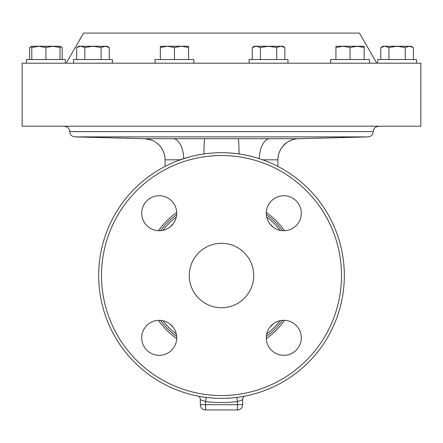 <?xml version="1.0" encoding="UTF-8"?>
<svg xmlns="http://www.w3.org/2000/svg" width="443" height="443" viewBox="0 0 443 443"><rect width="100%" height="100%" fill="white"/><g stroke="black" fill="none" stroke-linecap="round" stroke-linejoin="round"><path stroke-width="0.66" d="M65.331 59.523L65.331 63.194L65.331 59.523L26.48 59.523L26.48 63.194L22.15 63.194L22.15 126.2L420.85 126.2L22.15 126.2M420.85 126.2L420.85 63.194L26.48 63.194M287.978 63.194L287.978 59.523L249.121 59.523L249.121 63.194M165.084 159.879C164.896 152.641 161.894 146.86 156.074 142.546C151.977 139.34 146.207 138.759 144.562 138.714L298.438 138.714L368.155 136.887L74.845 136.887C71.727 136.516 70.022 134.766 69.728 131.637L373.272 131.637C372.978 134.766 371.273 136.516 368.155 136.887M376.799 63.194L359.406 33.064L83.594 33.064L66.201 63.194M369.468 63.194L369.468 59.523L330.616 59.523L330.616 63.194M416.52 59.523L416.52 63.194L416.52 59.523L377.669 59.523L377.669 63.194M273.17 323.911A70.786 70.786 0 0 1 269.881 327.2M173.119 327.2A70.786 70.786 0 0 1 169.83 323.911M269.881 223.859A70.786 70.786 0 0 1 273.17 227.154M266.337 214.573A75.675 75.675 0 0 1 282.457 230.692M160.543 230.692A75.675 75.675 0 0 1 176.663 214.573M240.405 154.164L241.496 154.341M246.541 155.283L252.626 156.711M252.117 156.578L253.85 157.038M224.551 152.741L225.659 152.774M230.781 153.051L236.999 153.682M236.479 153.616L238.251 153.848M217.336 152.774L221.112 152.702A122.827 122.827 0 0 1 222.375 152.702M217.995 152.752L218.382 152.741M218.537 152.735L219.019 152.724M202.545 154.175A122.827 122.827 0 0 1 204.157 153.931M197.019 155.166A122.827 122.827 0 0 1 199.151 154.751M181.492 159.402L189.632 156.911M344.327 275.529A122.827 122.827 0 0 0 221.5 152.702A122.827 122.827 0 0 0 98.673 275.529A122.827 122.827 0 0 0 221.5 398.362A122.827 122.827 0 0 0 344.327 275.529M193.879 63.194L193.879 59.523L155.022 59.523L155.022 63.194M112.384 63.194L112.384 59.523L73.532 59.523L73.532 63.194M169.83 227.154A70.786 70.786 0 0 1 173.119 223.859M282.457 320.372A75.675 75.675 0 0 1 266.337 336.492M176.663 336.492A75.675 75.675 0 0 1 160.543 320.372M413.397 59.523L413.397 47.512L409.321 46.249L405.245 47.512L405.245 59.523M388.943 59.523L388.943 47.512L397.094 46.249L405.245 47.512M380.792 59.523L380.792 47.512L384.867 46.249L388.943 47.512M413.397 47.512L411.209 46.249L382.974 46.249L380.792 47.512M236.9 397.388L237.426 401.535L242.675 399.758L242.675 404.686A5.25 5.25 0 0 1 237.426 409.936L237.426 401.535A127.008 127.008 0 0 1 205.574 401.535L205.574 404.686L200.325 404.686A5.25 5.25 0 0 0 205.574 409.936A5.25 5.25 0 0 1 200.325 404.686L200.325 399.758L205.574 401.535L206.1 397.388M200.325 399.758A5.25 5.25 0 0 0 199.007 396.28A5.25 5.25 0 0 1 200.325 399.758M242.675 399.758A5.25 5.25 0 0 1 243.993 396.28M237.426 409.936L205.574 409.936L205.574 404.686L242.675 404.686A5.25 5.25 0 0 1 237.426 409.936M298.311 138.703L297.613 138.737C293.615 138.742 285.541 141.998 282.684 146.461C279.555 150.376 277.966 154.84 277.916 159.851L262.555 159.768M269.931 138.609A21.175 10.997 -90.2 0 0 259.277 158.655M238.279 138.77A21.175 0.77 -90.4 0 1 239.104 153.97M181.619 159.773L165.084 159.851C164.995 153.948 162.869 148.898 158.71 144.706C153.959 140.608 153.804 141.245 151.489 140.077L144.689 138.703M204.721 138.77A21.175 0.77 -89.6 0 0 203.896 153.97M183.723 158.655A21.175 10.997 90.2 0 0 173.069 138.609M276.703 59.523L276.703 47.512L280.779 46.249L284.855 47.512L284.855 59.523M260.401 59.523L260.401 47.512L268.552 46.249L276.703 47.512M252.25 59.523L252.25 47.512L256.325 46.249L260.401 47.512M284.855 47.512L282.667 46.249L254.432 46.249L252.25 47.512M29.603 59.523L29.603 47.512L31.791 46.537M60.026 46.537L62.208 47.512L62.208 59.523M174.448 47.512L181.508 46.249L188.568 47.512L188.568 46.249L167.393 46.249L174.448 47.512L174.448 59.523M188.568 59.523L188.568 47.512M160.333 47.512L167.393 46.249L160.333 46.249L160.333 59.523M364.163 47.512L364.163 46.249L357.102 46.249L364.163 47.512L364.163 59.523M350.042 47.512L357.102 46.249L342.982 46.249L350.042 47.512L350.042 59.523M335.927 47.512L342.982 46.249L335.927 46.249L335.927 59.523M52.966 46.249L31.791 46.249L31.791 47.512L38.846 46.249L45.906 47.512L52.966 46.249L60.026 47.512L60.026 46.249L52.966 46.249M45.906 59.523L45.906 47.512M60.026 59.523L60.026 47.512M31.791 59.523L31.791 47.512M84.807 59.523L84.807 47.512L92.958 46.249L101.109 47.512L105.185 46.249L109.26 47.512L109.26 59.523M101.109 59.523L101.109 47.512M76.656 59.523L76.656 47.512L80.731 46.249L84.807 47.512M107.106 46.548L105.185 46.249L78.837 46.249L76.656 47.512M109.26 47.512L107.073 46.249L105.185 46.249M283.797 230.742A17.504 17.504 0 0 1 266.287 213.238A17.504 17.504 0 0 1 283.797 195.728A17.504 17.504 0 0 1 301.301 213.238A17.504 17.504 0 0 1 283.797 230.742M159.203 230.742A17.504 17.504 0 0 1 141.699 213.238A17.504 17.504 0 0 1 159.203 195.728A17.504 17.504 0 0 1 176.713 213.238A17.504 17.504 0 0 1 159.203 230.742M159.203 355.33A17.504 17.504 0 0 1 141.699 337.826A17.504 17.504 0 0 1 159.203 320.317A17.504 17.504 0 0 1 176.713 337.826A17.504 17.504 0 0 1 159.203 355.33M283.797 355.33A17.504 17.504 0 0 1 266.287 337.826A17.504 17.504 0 0 1 283.797 320.317A17.504 17.504 0 0 1 301.301 337.826A17.504 17.504 0 0 1 283.797 355.33M221.5 307.747A32.217 32.217 0 0 1 189.283 275.529A32.217 32.217 0 0 1 221.5 243.312A32.217 32.217 0 0 1 253.717 275.529A32.217 32.217 0 0 1 221.5 307.747M221.5 155.526A120.003 120.003 0 0 1 341.503 275.529A120.003 120.003 0 0 1 221.5 395.538A120.003 120.003 0 0 1 101.497 275.529A120.003 120.003 0 0 1 221.5 155.526M373.272 131.637L69.728 131.582C69.418 128.392 67.668 126.643 64.479 126.327M284.572 320.333A77.37 77.37 0 0 1 266.304 338.607M176.696 338.607A77.37 77.37 0 0 1 158.428 320.333M280.076 320.721A73.981 73.981 0 0 1 266.686 334.105M176.314 334.105A73.981 73.981 0 0 1 162.924 320.721M266.686 216.954A73.981 73.981 0 0 1 280.076 230.343M158.428 230.725A77.37 77.37 0 0 1 176.696 212.457M266.304 212.457A77.37 77.37 0 0 1 284.572 230.725M162.924 230.343A73.981 73.981 0 0 1 176.314 216.954M277.916 159.879C278.104 152.641 281.106 146.86 286.926 142.546C291.023 139.34 296.793 138.759 298.438 138.714M165.084 159.851L165.084 166.424M277.916 159.851L277.916 166.424M373.272 131.582C373.582 128.392 375.332 126.643 378.521 126.327M144.562 138.714L74.845 136.887M31.791 46.249L29.603 47.512M60.026 46.249L62.208 47.512"/></g></svg>
